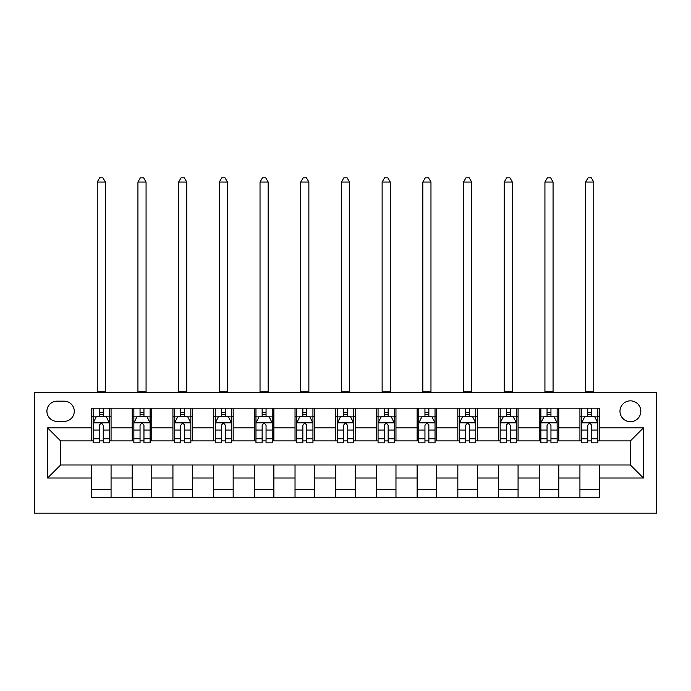 <?xml version="1.0" encoding="UTF-8"?>
<svg xmlns="http://www.w3.org/2000/svg" width="691" height="691" viewBox="0 0 691 691"><rect width="100%" height="100%" fill="white"/><g stroke="black" fill="none" stroke-linecap="round" stroke-linejoin="round"><path stroke-width="1.04" d="M630.399 400.849A10.417 10.417 0 0 0 619.982 411.275A10.417 10.417 0 0 0 630.399 421.691A10.417 10.417 0 0 0 640.825 411.275A10.417 10.417 0 0 0 630.399 400.849M34.55 513.188L656.45 513.188L656.45 392.713L34.55 392.713L34.55 513.188M57.016 421.363L64.177 421.363A10.097 10.097 0 0 0 74.274 411.275A10.097 10.097 0 0 0 64.177 401.177L57.016 401.177A10.097 10.097 0 0 0 46.919 411.275A10.097 10.097 0 0 0 57.016 421.363M91.532 478.017L47.575 478.017L47.575 427.876L91.532 427.876L91.532 440.901L60.601 440.901L60.601 465L91.532 465L91.532 497.719L599.468 497.719L599.468 465L630.399 465L630.399 440.901L599.468 440.901L599.468 427.876L643.425 427.876L643.425 478.017L599.468 478.017M599.468 427.876L599.468 408.182L91.532 408.182L91.532 427.876M579.93 408.182L579.93 440.901L581.563 440.901M587.747 440.901L591.651 440.901M597.845 440.901L599.468 440.901M579.93 440.901L557.145 440.901M539.23 408.182L539.23 440.901L540.863 440.901M547.047 440.901L550.952 440.901M539.23 440.901L516.445 440.901M498.531 408.182L498.531 440.901L500.163 440.901M506.348 440.901L510.252 440.901M498.531 440.901L475.745 440.901M457.831 408.182L457.831 440.901L459.463 440.901M465.648 440.901L469.552 440.901M457.831 440.901L435.036 440.901M417.131 408.182L417.131 440.901L418.763 440.901M424.948 440.901L428.852 440.901M417.131 440.901L394.336 440.901M376.431 408.182L376.431 440.901L378.063 440.901M384.248 440.901L388.152 440.901M376.431 440.901L353.637 440.901M335.731 408.182L335.731 440.901L337.363 440.901M343.548 440.901L347.452 440.901M335.731 440.901L312.937 440.901M295.031 408.182L295.031 440.901L296.664 440.901M302.848 440.901L306.752 440.901M295.031 440.901L272.237 440.901M254.331 408.182L254.331 440.901L255.964 440.901M262.148 440.901L266.052 440.901M254.331 440.901L231.537 440.901M213.631 408.182L213.631 440.901L215.255 440.901M221.448 440.901L225.352 440.901M213.631 440.901L190.837 440.901M172.931 408.182L172.931 440.901L174.555 440.901M180.748 440.901L184.652 440.901M172.931 440.901L150.137 440.901M132.231 408.182L132.231 440.901L133.855 440.901M140.048 440.901L143.953 440.901M132.231 440.901L109.437 440.901M91.532 440.901L93.155 440.901M99.349 440.901L103.253 440.901M91.532 465L111.07 465L111.07 497.719M599.468 465L111.07 465M111.07 408.182L111.07 440.901M91.532 416.319L93.155 416.319M99.349 416.319L103.253 416.319M109.437 416.319L111.07 416.319M91.532 489.582L111.07 489.582M132.231 465L132.231 497.719M151.77 408.182L151.77 440.901M132.231 416.319L133.855 416.319M140.048 416.319L143.953 416.319M150.137 416.319L151.77 416.319M151.77 465L151.77 497.719M132.231 489.582L151.77 489.582M172.931 465L172.931 497.719M192.469 465L192.469 497.719M172.931 489.582L192.469 489.582M192.469 408.182L192.469 440.901M172.931 416.319L174.555 416.319M180.748 416.319L184.652 416.319M190.837 416.319L192.469 416.319M213.631 465L213.631 497.719M233.169 465L233.169 497.719M213.631 489.582L233.169 489.582M233.169 408.182L233.169 440.901M213.631 416.319L215.255 416.319M221.448 416.319L225.352 416.319M231.537 416.319L233.169 416.319M254.331 465L254.331 497.719M273.869 465L273.869 497.719M254.331 489.582L273.869 489.582M273.869 408.182L273.869 440.901M254.331 416.319L255.964 416.319M262.148 416.319L266.052 416.319M272.237 416.319L273.869 416.319M295.031 465L295.031 497.719M314.569 465L314.569 497.719M295.031 489.582L314.569 489.582M314.569 408.182L314.569 440.901M295.031 416.319L296.664 416.319M302.848 416.319L306.752 416.319M312.937 416.319L314.569 416.319M335.731 465L335.731 497.719M355.269 465L355.269 497.719M335.731 489.582L355.269 489.582M355.269 408.182L355.269 440.901M335.731 416.319L337.363 416.319M343.548 416.319L347.452 416.319M353.637 416.319L355.269 416.319M376.431 465L376.431 497.719M395.969 465L395.969 497.719M376.431 489.582L395.969 489.582M395.969 408.182L395.969 440.901M376.431 416.319L378.063 416.319M384.248 416.319L388.152 416.319M394.336 416.319L395.969 416.319M417.131 465L417.131 497.719M436.669 465L436.669 497.719M417.131 489.582L436.669 489.582M436.669 408.182L436.669 440.901M417.131 416.319L418.763 416.319M424.948 416.319L428.852 416.319M435.036 416.319L436.669 416.319M457.831 465L457.831 497.719M477.369 465L477.369 497.719M457.831 489.582L477.369 489.582M477.369 408.182L477.369 440.901M457.831 416.319L459.463 416.319M465.648 416.319L469.552 416.319M475.745 416.319L477.369 416.319M498.531 465L498.531 497.719M518.069 465L518.069 497.719M498.531 489.582L518.069 489.582M518.069 408.182L518.069 440.901M498.531 416.319L500.163 416.319M506.348 416.319L510.252 416.319M516.445 416.319L518.069 416.319M539.23 465L539.23 497.719M558.769 465L558.769 497.719M539.23 489.582L558.769 489.582M558.769 408.182L558.769 440.901M539.23 416.319L540.863 416.319M547.047 416.319L550.952 416.319M557.145 416.319L558.769 416.319M579.93 465L579.93 497.719M579.93 489.582L599.468 489.582M579.93 416.319L581.563 416.319M587.747 416.319L591.651 416.319M597.845 416.319L599.468 416.319M60.601 440.901L47.575 427.876M60.601 465L47.575 478.017M643.425 427.876L630.399 440.901M643.425 478.017L630.399 465M103.253 412.415L99.349 412.415M109.437 438.776L103.253 438.776L103.253 442.853L109.437 442.853L109.437 422.996L106.181 416.483L96.412 416.483L93.155 422.996L93.155 442.853L99.349 442.853L99.349 438.776L93.155 438.776M93.155 422.996L93.155 408.182M109.437 422.996L109.437 408.182M99.349 416.483L99.349 408.182M103.253 408.182L103.253 416.483M103.253 438.776L103.253 425.431C101.948 422.927 100.653 422.927 99.349 425.431L99.349 438.776M97.232 392.713L97.232 182.044L105.369 182.044L102.924 177.812L99.668 177.812L97.232 182.044M105.369 392.713L105.369 182.044M143.953 412.415L140.048 412.415M150.137 438.776L143.953 438.776L143.953 442.853L150.137 442.853L150.137 422.996L146.881 416.483L137.112 416.483L133.855 422.996L133.855 442.853L140.048 442.853L140.048 438.776L133.855 438.776M133.855 422.996L133.855 408.182M150.137 422.996L150.137 408.182M140.048 416.483L140.048 408.182M143.953 408.182L143.953 416.483M143.953 438.776L143.953 425.431C142.648 422.927 141.353 422.927 140.048 425.431L140.048 438.776M137.932 392.713L137.932 182.044L146.069 182.044L143.624 177.812L140.368 177.812L137.932 182.044M146.069 392.713L146.069 182.044M184.652 412.415L180.748 412.415M190.837 438.776L184.652 438.776L184.652 442.853L190.837 442.853L190.837 422.996L187.581 416.483L177.812 416.483L174.555 422.996L174.555 442.853L180.748 442.853L180.748 438.776L174.555 438.776M174.555 422.996L174.555 408.182M190.837 422.996L190.837 408.182M180.748 416.483L180.748 408.182M184.652 408.182L184.652 416.483M184.652 438.776L184.652 425.431C183.348 422.927 182.053 422.927 180.748 425.431L180.748 438.776M178.632 392.713L178.632 182.044L186.769 182.044L184.324 177.812L181.068 177.812L178.632 182.044M186.769 392.713L186.769 182.044M225.352 412.415L221.448 412.415M231.537 438.776L225.352 438.776L225.352 442.853L231.537 442.853L231.537 422.996L228.28 416.483L218.511 416.483L215.255 422.996L215.255 442.853L221.448 442.853L221.448 438.776L215.255 438.776M215.255 422.996L215.255 408.182M231.537 422.996L231.537 408.182M221.448 416.483L221.448 408.182M225.352 408.182L225.352 416.483M225.352 438.776L225.352 425.431C224.048 422.927 222.752 422.927 221.448 425.431L221.448 438.776M219.332 392.713L219.332 182.044L227.469 182.044L225.024 177.812L221.768 177.812L219.332 182.044M227.469 392.713L227.469 182.044M266.052 412.415L262.148 412.415M272.237 438.776L266.052 438.776L266.052 442.853L272.237 442.853L272.237 422.996L268.98 416.483L259.211 416.483L255.964 422.996L255.964 442.853L262.148 442.853L262.148 438.776L255.964 438.776M255.964 422.996L255.964 408.182M272.237 422.996L272.237 408.182M262.148 416.483L262.148 408.182M266.052 408.182L266.052 416.483M266.052 438.776L266.052 425.431C264.757 422.927 263.452 422.927 262.148 425.431L262.148 438.776M260.032 392.713L260.032 182.044L268.168 182.044L265.724 177.812L262.468 177.812L260.032 182.044M268.168 392.713L268.168 182.044M306.752 412.415L302.848 412.415M312.937 438.776L306.752 438.776L306.752 442.853L312.937 442.853L312.937 422.996L309.68 416.483L299.92 416.483L296.664 422.996L296.664 442.853L302.848 442.853L302.848 438.776L296.664 438.776M296.664 422.996L296.664 408.182M312.937 422.996L312.937 408.182M302.848 416.483L302.848 408.182M306.752 408.182L306.752 416.483M306.752 438.776L306.752 425.431C305.457 422.927 304.152 422.927 302.848 425.431L302.848 438.776M300.732 392.713L300.732 182.044L308.868 182.044L306.424 177.812L303.168 177.812L300.732 182.044M308.868 392.713L308.868 182.044M347.452 412.415L343.548 412.415M353.637 438.776L347.452 438.776L347.452 442.853L353.637 442.853L353.637 422.996L350.38 416.483L340.62 416.483L337.363 422.996L337.363 442.853L343.548 442.853L343.548 438.776L337.363 438.776M337.363 422.996L337.363 408.182M353.637 422.996L353.637 408.182M343.548 416.483L343.548 408.182M347.452 408.182L347.452 416.483M347.452 438.776L347.452 425.431C346.156 422.927 344.852 422.927 343.548 425.431L343.548 438.776M341.432 392.713L341.432 182.044L349.568 182.044L347.124 177.812L343.876 177.812L341.432 182.044M349.568 392.713L349.568 182.044M388.152 412.415L384.248 412.415M394.336 438.776L388.152 438.776L388.152 442.853L394.336 442.853L394.336 422.996L391.08 416.483L381.32 416.483L378.063 422.996L378.063 442.853L384.248 442.853L384.248 438.776L378.063 438.776M378.063 422.996L378.063 408.182M394.336 422.996L394.336 408.182M384.248 416.483L384.248 408.182M388.152 408.182L388.152 416.483M388.152 438.776L388.152 425.431C386.856 422.927 385.552 422.927 384.248 425.431L384.248 438.776M382.132 392.713L382.132 182.044L390.268 182.044L387.832 177.812L384.576 177.812L382.132 182.044M390.268 392.713L390.268 182.044M428.852 412.415L424.948 412.415M435.036 438.776L428.852 438.776L428.852 442.853L435.036 442.853L435.036 422.996L431.789 416.483L422.02 416.483L418.763 422.996L418.763 442.853L424.948 442.853L424.948 438.776L418.763 438.776M418.763 422.996L418.763 408.182M435.036 422.996L435.036 408.182M424.948 416.483L424.948 408.182M428.852 408.182L428.852 416.483M428.852 438.776L428.852 425.431C427.556 422.927 426.252 422.927 424.948 425.431L424.948 438.776M422.832 392.713L422.832 182.044L430.968 182.044L428.532 177.812L425.276 177.812L422.832 182.044M430.968 392.713L430.968 182.044M469.552 412.415L465.648 412.415M475.745 438.776L469.552 438.776L469.552 442.853L475.745 442.853L475.745 422.996L472.489 416.483L462.72 416.483L459.463 422.996L459.463 442.853L465.648 442.853L465.648 438.776L459.463 438.776M459.463 422.996L459.463 408.182M475.745 422.996L475.745 408.182M465.648 416.483L465.648 408.182M469.552 408.182L469.552 416.483M469.552 438.776L469.552 425.431C468.256 422.927 466.952 422.927 465.648 425.431L465.648 438.776M463.531 392.713L463.531 182.044L471.668 182.044L469.232 177.812L465.976 177.812L463.531 182.044M471.668 392.713L471.668 182.044M510.252 412.415L506.348 412.415M516.445 438.776L510.252 438.776L510.252 442.853L516.445 442.853L516.445 422.996L513.188 416.483L503.419 416.483L500.163 422.996L500.163 442.853L506.348 442.853L506.348 438.776L500.163 438.776M500.163 422.996L500.163 408.182M516.445 422.996L516.445 408.182M506.348 416.483L506.348 408.182M510.252 408.182L510.252 416.483M510.252 438.776L510.252 425.431C508.956 422.927 507.652 422.927 506.348 425.431L506.348 438.776M504.231 392.713L504.231 182.044L512.368 182.044L509.932 177.812L506.676 177.812L504.231 182.044M512.368 392.713L512.368 182.044M550.952 412.415L547.047 412.415M557.145 438.776L550.952 438.776L550.952 442.853L557.145 442.853L557.145 422.996L553.888 416.483L544.119 416.483L540.863 422.996L540.863 442.853L547.047 442.853L547.047 438.776L540.863 438.776M540.863 422.996L540.863 408.182M557.145 422.996L557.145 408.182M547.047 416.483L547.047 408.182M550.952 408.182L550.952 416.483M550.952 438.776L550.952 425.431C549.656 422.927 548.352 422.927 547.047 425.431L547.047 438.776M544.931 392.713L544.931 182.044L553.068 182.044L550.632 177.812L547.376 177.812L544.931 182.044M553.068 392.713L553.068 182.044M591.651 412.415L587.747 412.415M597.845 438.776L591.651 438.776L591.651 442.853L597.845 442.853L597.845 422.996L594.588 416.483L584.819 416.483L581.563 422.996L581.563 442.853L587.747 442.853L587.747 438.776L581.563 438.776M581.563 422.996L581.563 408.182M597.845 422.996L597.845 408.182M587.747 416.483L587.747 408.182M591.651 408.182L591.651 416.483M591.651 438.776L591.651 425.431C590.356 422.927 589.052 422.927 587.747 425.431L587.747 438.776M585.631 392.713L585.631 182.044L593.768 182.044L591.332 177.812L588.076 177.812L585.631 182.044M593.768 392.713L593.768 182.044M132.231 478.017L111.07 478.017M132.231 427.876L111.07 427.876M172.931 427.876L151.77 427.876M172.931 478.017L151.77 478.017M213.631 427.876L192.469 427.876M213.631 478.017L192.469 478.017M254.331 427.876L233.169 427.876M254.331 478.017L233.169 478.017M295.031 427.876L273.869 427.876M295.031 478.017L273.869 478.017M335.731 427.876L314.569 427.876M335.731 478.017L314.569 478.017M376.431 427.876L355.269 427.876M376.431 478.017L355.269 478.017M417.131 427.876L395.969 427.876M417.131 478.017L395.969 478.017M457.831 427.876L436.669 427.876M457.831 478.017L436.669 478.017M498.531 427.876L477.369 427.876M498.531 478.017L477.369 478.017M539.23 427.876L518.069 427.876M539.23 478.017L518.069 478.017M579.93 427.876L558.769 427.876M579.93 478.017L558.769 478.017M109.359 422.832L93.242 422.832M93.155 416.872L96.222 416.872M106.379 416.872L109.437 416.872M99.349 430.044L93.155 430.044M109.437 430.044L103.253 430.044M103.253 414.479L99.349 414.479M97.232 391.901L105.369 391.901M150.059 422.832L133.942 422.832M133.855 416.872L136.922 416.872M147.079 416.872L150.137 416.872M140.048 430.044L133.855 430.044M150.137 430.044L143.953 430.044M143.953 414.479L140.048 414.479M137.932 391.901L146.069 391.901M190.759 422.832L174.642 422.832M174.555 416.872L177.622 416.872M187.779 416.872L190.837 416.872M180.748 430.044L174.555 430.044M190.837 430.044L184.652 430.044M184.652 414.479L180.748 414.479M178.632 391.901L186.769 391.901M231.459 422.832L215.342 422.832M215.255 416.872L218.321 416.872M228.479 416.872L231.537 416.872M221.448 430.044L215.255 430.044M231.537 430.044L225.352 430.044M225.352 414.479L221.448 414.479M219.332 391.901L227.469 391.901M272.159 422.832L256.041 422.832M255.964 416.872L259.021 416.872M269.179 416.872L272.237 416.872M262.148 430.044L255.964 430.044M272.237 430.044L266.052 430.044M266.052 414.479L262.148 414.479M260.032 391.901L268.168 391.901M312.859 422.832L296.741 422.832M296.664 416.872L299.721 416.872M309.879 416.872L312.937 416.872M302.848 430.044L296.664 430.044M312.937 430.044L306.752 430.044M306.752 414.479L302.848 414.479M300.732 391.901L308.868 391.901M353.559 422.832L337.441 422.832M337.363 416.872L340.421 416.872M350.579 416.872L353.637 416.872M343.548 430.044L337.363 430.044M353.637 430.044L347.452 430.044M347.452 414.479L343.548 414.479M341.432 391.901L349.568 391.901M394.259 422.832L378.141 422.832M378.063 416.872L381.121 416.872M391.279 416.872L394.336 416.872M384.248 430.044L378.063 430.044M394.336 430.044L388.152 430.044M388.152 414.479L384.248 414.479M382.132 391.901L390.268 391.901M434.959 422.832L418.841 422.832M418.763 416.872L421.821 416.872M431.979 416.872L435.036 416.872M424.948 430.044L418.763 430.044M435.036 430.044L428.852 430.044M428.852 414.479L424.948 414.479M422.832 391.901L430.968 391.901M475.658 422.832L459.541 422.832M459.463 416.872L462.521 416.872M472.679 416.872L475.745 416.872M465.648 430.044L459.463 430.044M475.745 430.044L469.552 430.044M469.552 414.479L465.648 414.479M463.531 391.901L471.668 391.901M516.358 422.832L500.241 422.832M500.163 416.872L503.221 416.872M513.378 416.872L516.445 416.872M506.348 430.044L500.163 430.044M516.445 430.044L510.252 430.044M510.252 414.479L506.348 414.479M504.231 391.901L512.368 391.901M557.058 422.832L540.941 422.832M540.863 416.872L543.921 416.872M554.078 416.872L557.145 416.872M547.047 430.044L540.863 430.044M557.145 430.044L550.952 430.044M550.952 414.479L547.047 414.479M544.931 391.901L553.068 391.901M597.758 422.832L581.641 422.832M581.563 416.872L584.621 416.872M594.778 416.872L597.845 416.872M587.747 430.044L581.563 430.044M597.845 430.044L591.651 430.044M591.651 414.479L587.747 414.479M585.631 391.901L593.768 391.901"/></g></svg>
